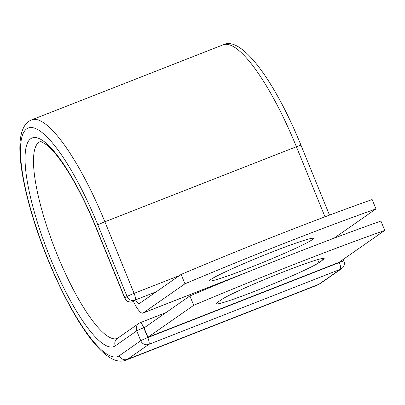 <?xml version="1.0" encoding="UTF-8"?>
<svg xmlns="http://www.w3.org/2000/svg" width="405" height="405" viewBox="0 0 405 405"><rect width="100%" height="100%" fill="white"/><g stroke="black" fill="none" stroke-linecap="round" stroke-linejoin="round"><path stroke-width="0.61" d="M283.571 271.816A56.123 3.144 157.8 0 0 221.479 299.629L217.455 302.439A56.123 3.144 157.8 0 0 216.209 303.765A56.123 3.144 157.8 0 0 263.048 288.021A56.123 3.144 157.8 0 0 318.897 262.678L322.922 259.868A56.123 3.144 157.8 0 0 324.167 258.542A56.123 3.144 157.8 0 0 283.571 271.816M272.783 251.723A56.123 3.144 -22.2 0 1 313.379 238.454A56.123 3.144 -22.2 0 1 250.047 267.589A56.123 3.144 -22.2 0 1 209.451 280.862A56.123 3.144 -22.2 0 1 272.783 251.723M184.943 283.809L181.116 274.428L139.325 303.588A9.639 2.319 68.6 0 1 139.209 303.654A9.639 2.319 68.6 0 1 135.569 299.882A6.343 1.524 68.6 0 1 135.437 300.029L133.422 301.431A19.784 4.759 68.6 0 0 142.909 313.1A19.784 4.759 68.6 0 0 143.157 312.969L184.943 283.809A237.816 13.314 157.8 0 1 375.977 208.929L334.191 238.089A19.784 4.759 68.6 0 1 333.948 238.221L332.389 238.828M181.116 274.428A237.816 13.314 -22.2 0 1 372.149 199.549L375.977 208.929M156.269 291.767L135.569 299.882M384.75 230.425L338.955 262.379L147.921 337.259L144.094 327.883L189.889 295.923A237.816 13.314 -22.2 0 1 380.923 221.044L384.75 230.425A237.816 13.314 -22.2 0 0 193.717 305.304L189.889 295.923M147.921 337.259L193.717 305.304M143.157 312.969L249.247 271.385M329.893 239.775L334.191 238.089M135.437 300.029L132.956 301.674A6.343 1.524 -111.4 0 0 133.032 301.629A6.343 6.146 55.1 0 1 124.912 298.014L127.074 296.506A6.343 0.354 -22.2 0 1 134.09 293.362L179.476 275.572M320.173 283.606L341.638 268.631A6.343 6.146 -124.9 0 1 340.397 269.29L318.938 284.269A129.053 31.048 68.6 0 1 317.348 285.12L320.173 283.606A6.343 6.146 -124.9 0 1 318.938 284.269L127.423 359.336A129.053 31.048 68.6 0 1 125.839 360.187C116.64 363.822 105.32 357.195 91.879 340.311C71.391 314.761 47.269 264.475 33.225 218.558C26.006 195.073 21.678 174.788 20.25 157.702C19.668 150.498 19.723 144.2 20.412 138.809C21.814 128.562 25.555 122.249 31.641 119.88L223.155 44.813C241.375 35.068 275.122 81.618 300.981 145.223A6.343 0.354 157.8 0 0 296.394 146.726L324.992 216.817M31.641 119.88A129.053 31.048 68.6 0 1 104.88 221.793L134.09 293.362A6.343 1.524 -111.4 0 1 135.194 300.12A6.343 6.146 55.1 0 1 127.074 296.506L97.863 224.937A6.343 0.354 157.8 0 1 104.88 221.793L296.394 146.726A129.053 31.048 68.6 0 0 223.155 44.813M124.77 298.166A6.343 0.354 -22.2 0 1 124.912 298.014L95.701 226.446A6.343 0.354 157.8 0 0 95.56 226.592L124.77 298.166A6.343 6.343 0 0 0 132.956 301.674A6.343 1.524 -111.4 0 1 132.86 301.695M145.02 327.235L143.755 327.731L147.779 337.598L339.294 262.531A6.343 1.524 -111.4 0 1 340.397 269.29L148.888 344.356L127.423 359.336A6.343 6.146 -124.9 0 1 119.303 355.717A122.715 29.519 68.6 0 1 48.149 259.625A122.715 29.519 68.6 0 1 26.715 128.841A122.715 29.519 68.6 0 1 97.863 224.937M95.701 226.446A112.038 26.953 68.6 0 0 30.739 138.707A112.038 26.953 68.6 0 0 50.316 258.117A112.038 26.953 68.6 0 0 115.273 345.85A6.343 6.146 -124.9 0 1 117.374 338.403L117.313 338.438A105.695 25.429 68.6 0 1 55.065 249.313A105.695 25.429 68.6 0 1 40.166 141.629L41.558 141.836L46.636 144.874C50.159 147.648 54.224 152.047 58.831 158.077C71.396 174.909 83.638 197.751 95.56 226.592M119.303 355.717L140.763 340.742A6.343 0.354 157.8 0 1 147.779 337.598A6.343 1.524 -111.4 0 1 148.888 344.356A6.343 6.146 -124.9 0 1 140.763 340.742L136.738 330.875A6.343 6.146 -124.9 0 1 140.074 322.765A6.343 1.524 -111.4 0 1 140.155 322.724L166.004 312.589M115.273 345.85L136.738 330.875A6.343 0.354 157.8 0 1 143.755 327.731A6.343 1.524 -111.4 0 0 140.155 322.724A6.343 6.343 0 0 0 138.839 323.428L117.374 338.403M343.217 259.408L343.88 261.033A6.343 0.354 157.8 0 0 339.294 262.531L339.167 262.232M317.647 259.625L318.897 262.678M322.35 258.466L322.922 259.868M142.909 313.1L246.518 272.489M300.981 145.223L329.503 215.121M125.839 360.187L317.348 285.12M341.638 268.631A6.343 6.343 0 0 0 343.88 261.033"/></g></svg>
